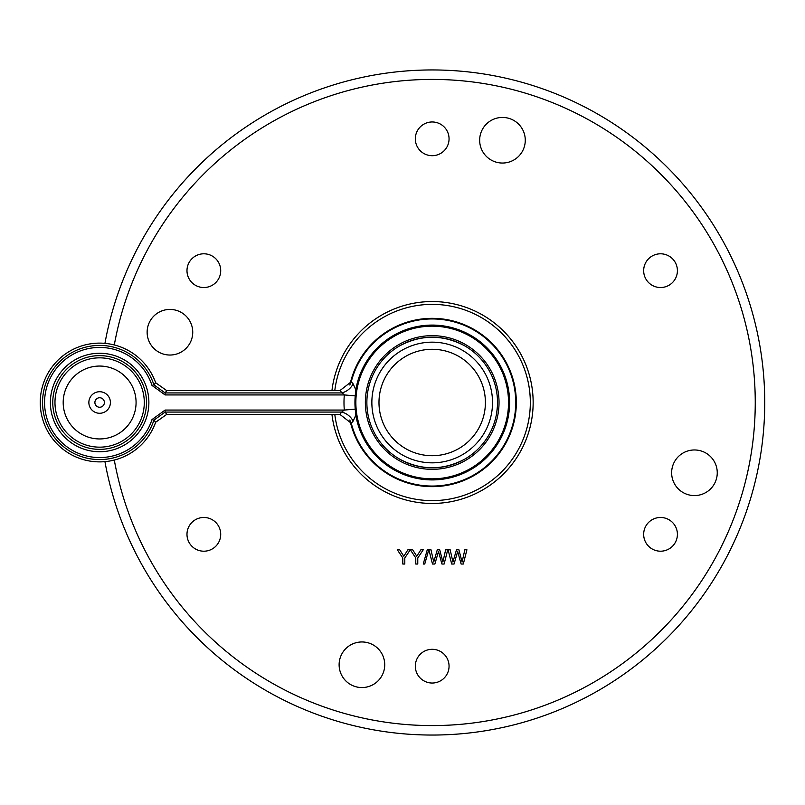 <?xml version="1.0" encoding="UTF-8"?>
<svg xmlns="http://www.w3.org/2000/svg" width="805" height="805" viewBox="0 0 805 805"><rect width="100%" height="100%" fill="white"/><g stroke="black" fill="none" stroke-linecap="round" stroke-linejoin="round"><path stroke-width="1.21" d="M497.399 406.434L496.755 412.432M464.716 345.848C443.032 334.397 421.357 334.397 399.672 345.848M366.869 402.5A65.326 65.326 0 0 1 432.194 337.174A65.326 65.326 0 0 1 497.52 402.5C496.685 389.57 496.685 389.57 497.52 402.5A65.326 65.326 0 0 1 432.194 467.826A65.326 65.326 0 0 1 366.869 402.5M497.128 395.356L496.755 392.568M492.529 402.5A60.335 60.335 0 0 0 432.194 342.165A60.335 60.335 0 0 1 492.529 402.5A60.335 60.335 0 0 1 432.194 462.835A60.335 60.335 0 0 0 492.529 402.5M492.318 407.521L492.227 408.538L492.318 407.521M492.378 398.234L492.227 396.463M371.9 404.865L372.011 406.807M372.111 408.085L372.011 406.767M432.194 478.925A76.425 76.425 0 0 0 508.619 402.5A76.425 76.425 0 0 0 432.194 326.075A76.425 76.425 0 0 0 355.77 402.5A76.425 76.425 0 0 0 432.194 478.925M356.786 390.043L355.82 389.882A77.411 77.411 0 0 1 432.194 325.089A77.411 77.411 0 0 1 509.605 402.5A77.411 77.411 0 0 1 432.194 479.911A77.411 77.411 0 0 1 355.82 415.118L353.133 421.146A13.937 10.847 38.4 0 0 341.672 412.069L344.319 410.067A88.198 88.198 0 0 1 344.319 394.933L339.871 390.626L166.746 390.626L165.095 392.931L341.672 392.931A13.937 10.847 -38.4 0 0 353.133 383.854L355.82 389.882L355.226 395.879L344.319 394.933L165.095 394.933L165.095 392.931L153.896 384.81L155.647 382.757L166.746 390.626M353.133 421.146L351.272 423.229A83.529 83.529 0 0 0 515.723 402.5A83.529 83.529 0 0 0 351.272 381.771L353.133 383.854M165.095 394.933L151.994 385.424L153.896 384.81A57.075 57.075 0 0 0 42.554 402.5A57.075 57.075 0 0 0 153.896 420.19L155.647 422.243A59.389 59.389 0 0 1 40.25 402.5A59.389 59.389 0 0 1 155.647 382.757M432.194 503.457A100.957 100.957 0 0 0 533.152 402.5A100.957 100.957 0 0 0 432.194 301.543A100.957 100.957 0 0 0 331.942 390.626A100.957 100.957 0 0 1 432.194 301.543A100.957 100.957 0 0 1 533.152 402.5A100.957 100.957 0 0 1 432.194 503.457A100.957 100.957 0 0 1 331.942 414.374A100.957 100.957 0 0 0 432.194 503.457M764.75 402.5A332.556 332.556 0 0 0 104.942 343.353A332.556 332.556 0 0 1 764.75 402.5A332.556 332.556 0 0 1 104.942 461.647M449.059 138.832A16.865 16.865 0 0 0 432.194 121.968A16.865 16.865 0 0 0 415.33 138.832A16.865 16.865 0 0 0 432.194 155.697A16.865 16.865 0 0 0 449.059 138.832M203.846 253.796A16.865 16.865 0 0 0 186.981 270.661A16.865 16.865 0 0 0 203.846 287.526A16.865 16.865 0 0 0 220.711 270.661A16.865 16.865 0 0 0 203.846 253.796M220.711 534.339A16.865 16.865 0 0 0 203.846 517.474A16.865 16.865 0 0 0 186.981 534.339A16.865 16.865 0 0 0 203.846 551.204A16.865 16.865 0 0 0 220.711 534.339M449.059 666.168A16.865 16.865 0 0 0 432.194 649.303A16.865 16.865 0 0 0 415.33 666.168A16.865 16.865 0 0 0 432.194 683.032A16.865 16.865 0 0 0 449.059 666.168M677.408 534.339A16.865 16.865 0 0 0 660.543 517.474A16.865 16.865 0 0 0 643.668 534.339A16.865 16.865 0 0 0 660.543 551.204A16.865 16.865 0 0 0 677.408 534.339M660.543 253.796A16.865 16.865 0 0 0 643.668 270.661A16.865 16.865 0 0 0 660.543 287.526A16.865 16.865 0 0 0 677.408 270.661A16.865 16.865 0 0 0 660.543 253.796M339.116 664.759A22.802 22.802 0 0 1 361.918 641.957A22.802 22.802 0 0 1 384.73 664.759A22.802 22.802 0 0 1 361.918 687.561A22.802 22.802 0 0 1 339.116 664.759M671.642 472.776A22.802 22.802 0 0 1 694.453 449.965A22.802 22.802 0 0 1 717.255 472.776A22.802 22.802 0 0 1 694.453 495.578A22.802 22.802 0 0 1 671.642 472.776M479.659 140.241A22.802 22.802 0 0 1 502.461 117.439A22.802 22.802 0 0 1 525.273 140.241A22.802 22.802 0 0 1 502.461 163.043A22.802 22.802 0 0 1 479.659 140.241M147.134 332.224A22.802 22.802 0 0 1 169.936 309.422A22.802 22.802 0 0 1 192.737 332.224A22.802 22.802 0 0 1 169.936 355.035A22.802 22.802 0 0 1 147.134 332.224M457.139 553.367L454.06 564.023L451.675 564.023L448.093 549.775L450.166 549.775L452.933 562.031L456.485 549.775L458.9 549.775L462.07 562.031L464.837 549.775L466.91 549.775L463.318 564.023L461.104 564.023L457.683 551.495L457.139 553.367M428.773 549.775L424.748 564.023L423.239 564.023L427.264 549.775L428.773 549.775M404.804 557.986L404.804 564.023L402.792 564.023L402.792 557.986L397.308 549.775L399.693 549.775L403.798 556.255L407.904 549.775L410.288 549.775L404.804 557.986M417.775 557.986L417.775 564.023L415.772 564.023L415.772 557.986L410.329 549.775L412.663 549.775L416.779 556.255L420.884 549.775L423.259 549.775L417.775 557.986M437.96 553.367L434.871 564.023L432.496 564.023L428.904 549.775L430.977 549.775L433.744 562.031L437.296 549.775L439.711 549.775L442.881 562.031L445.648 549.775L447.721 549.775L444.129 564.023L441.925 564.023L438.494 551.495L437.96 553.367M351.272 423.229L339.871 414.374L166.746 414.374L155.647 422.243M339.871 414.374L341.672 412.069L165.095 412.069L153.896 420.19L151.994 419.576L165.095 410.067L165.095 412.069L166.746 414.374M339.871 390.626L351.272 381.771M356.786 414.957L355.82 415.118L355.226 409.121L344.319 410.067L165.095 410.067M432.194 462.835A60.335 60.335 0 0 1 371.86 402.5A60.335 60.335 0 0 1 432.194 342.165A60.335 60.335 0 0 1 492.529 402.5A60.335 60.335 0 0 1 432.194 462.835M399.672 459.152C421.357 470.603 443.032 470.603 464.716 459.152M432.194 349.29A53.211 53.211 0 0 1 485.405 402.5A53.211 53.211 0 0 1 432.194 455.711A53.211 53.211 0 0 1 378.984 402.5A53.211 53.211 0 0 1 432.194 349.29M432.194 469.335A66.835 66.835 0 0 0 499.03 402.5A66.835 66.835 0 0 0 432.194 335.665A66.835 66.835 0 0 0 365.359 402.5A66.835 66.835 0 0 0 432.194 469.335M432.194 326.166A76.334 76.334 0 0 1 508.529 402.5A76.334 76.334 0 0 1 432.194 478.834A76.334 76.334 0 0 1 355.86 402.5A76.334 76.334 0 0 1 432.194 326.166M151.994 385.424A55.072 55.072 0 0 0 44.567 402.5A55.072 55.072 0 0 0 151.994 419.576M146.5 402.5A46.861 46.861 0 0 1 99.639 449.361A46.861 46.861 0 0 1 52.768 402.5A46.861 46.861 0 0 1 99.639 355.639A46.861 46.861 0 0 1 146.5 402.5M148.875 402.5A49.236 49.236 0 0 1 99.639 451.736A49.236 49.236 0 0 1 50.393 402.5A49.236 49.236 0 0 1 99.639 353.264A49.236 49.236 0 0 1 148.875 402.5M54.971 402.5A44.657 44.657 0 0 1 99.639 357.843A44.657 44.657 0 0 1 144.296 402.5A44.657 44.657 0 0 1 99.639 447.157A44.657 44.657 0 0 1 54.971 402.5M63.193 402.5A36.446 36.446 0 0 1 99.639 366.054A36.446 36.446 0 0 1 136.075 402.5A36.446 36.446 0 0 1 99.639 438.946A36.446 36.446 0 0 1 63.193 402.5M349.883 419.938A84.133 84.133 0 0 0 516.327 402.5A84.133 84.133 0 0 0 349.883 385.062M88.862 402.5A10.777 10.777 0 0 1 99.639 391.723A10.777 10.777 0 0 1 110.406 402.5A10.777 10.777 0 0 1 99.639 413.277A10.777 10.777 0 0 1 88.862 402.5M334.789 414.374A98.13 98.13 0 0 0 432.194 500.63A98.13 98.13 0 0 0 530.324 402.5A98.13 98.13 0 0 0 432.194 304.371A98.13 98.13 0 0 0 334.789 390.626M94.889 402.5A4.75 4.75 0 0 1 99.639 397.75A4.75 4.75 0 0 1 104.388 402.5A4.75 4.75 0 0 1 99.639 407.25A4.75 4.75 0 0 1 94.889 402.5M114.3 460.047A323.057 323.057 0 0 0 755.251 402.5A323.057 323.057 0 0 0 114.3 344.953M356.041 409.051L355.226 409.121A77.25 77.25 0 0 1 355.226 395.879L356.041 395.949"/></g></svg>
